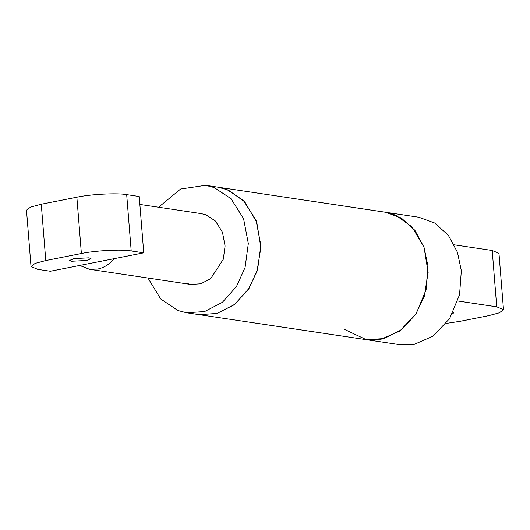 <?xml version="1.0" encoding="UTF-8"?>
<svg xmlns="http://www.w3.org/2000/svg" width="530" height="530" viewBox="0 0 530 530"><rect width="100%" height="100%" fill="white"/><g stroke="black" fill="none" stroke-linecap="round" stroke-linejoin="round"><path stroke-width="0.79" d="M147.989 278.038L160.643 298.927L177.888 310.514L186.507 312.76L204.573 311.574L222.381 302.332L236.532 286.438L245.085 267.478L248.325 243.555L243.561 218.605L230.974 198.664L214.2 187.567L205.58 185.321L218.121 187.203L228.351 190.084L244.787 201.884L256.798 222.368L260.879 247.55L257.004 271.373L248.259 289.579L234.247 304.743L216.79 313.541L199.048 314.635L217.115 313.455L234.929 304.213L249.08 288.313L257.633 269.353L260.866 245.43L256.103 220.487L243.522 200.545L226.741 189.442L218.121 187.203L418.833 217.24L434.772 223.05L448.38 235.373L457.463 252.287L461.339 270.704L459.556 294.746L449.685 318.51L433.176 336.093L414.374 344.315L399.752 344.679L366.303 339.67L384.045 338.577L401.501 329.779L415.513 314.615L424.258 296.409L428.134 272.579L424.053 247.404L412.042 226.919L395.605 215.12L385.376 212.232L401.323 218.042L414.93 230.371L424.013 247.285L427.889 265.696L426.107 289.738L416.235 313.502L399.726 331.084L380.918 339.306L366.303 339.67L343.811 329.064M496.736 306.83L492.224 250.511L498.982 253.353L503.5 309.666L496.736 306.83L457.841 301.007M492.224 250.511L454.289 244.833M452.395 313.886L453.614 312.952L453.13 312.488M446.26 323.399L459.815 321.352L488.726 315.655L499.399 312.799L503.5 309.666M88.987 257.832L74.041 258.6L69.609 260.396L71.636 261.25L86.582 260.475L91.014 258.68L88.987 257.832M97.599 269.081L89.477 269.28L79.686 265.457L114.387 258.62C109.597 264.265 103.999 267.749 97.599 269.081M114.387 258.62L143.749 252.836L131.208 250.962C122.152 249.16 94.757 250.571 81.382 253.525L45.785 260.541L35.112 263.397L31.018 266.53L37.776 269.366L50.323 271.247L79.686 265.457M31.018 266.53L26.5 210.218L30.601 207.084L41.274 204.222L45.785 260.541M143.749 252.836L139.231 196.517L126.69 194.643L131.208 250.962M81.382 253.525L76.87 197.213C90.239 194.252 117.64 192.84 126.69 194.643M76.87 197.213L41.274 204.222M185.957 283.192L190.747 284.438L200.784 283.782L210.675 278.647L223.289 259.283L225.091 245.993L222.441 232.133L215.452 221.056L206.13 214.888L201.34 213.643L139.867 204.441M205.58 185.321L180.604 189.038L158.589 207.243M366.303 339.67L186.507 312.76M190.747 284.438L89.477 269.28"/></g></svg>

